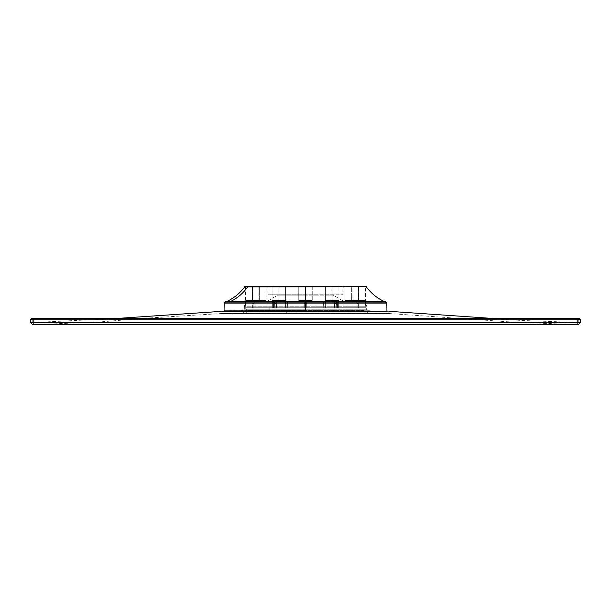 <?xml version="1.0" encoding="UTF-8"?>
<svg xmlns="http://www.w3.org/2000/svg" width="611" height="611" viewBox="0 0 611 611"><rect width="100%" height="100%" fill="white"/><g stroke="black" fill="none" stroke-linecap="round" stroke-linejoin="round"><path stroke-width="0.46" stroke-dasharray="3.06 2.29" d="M259.316 300.497L266.068 300.497L266.068 286.444L259.316 286.444C236.465 286.444 282.167 286.444 259.316 286.444L259.316 300.497C282.167 300.497 236.465 300.497 259.316 300.497L259.316 286.444C236.465 286.444 282.167 286.444 259.316 286.444L259.316 300.497L266.068 300.497L266.068 286.444L259.316 286.444L259.316 300.497C282.167 300.497 236.465 300.497 259.316 300.497L252.572 300.497L259.316 300.497M278.837 300.497L285.581 300.497L285.581 286.444L272.086 286.444L278.837 286.444C255.986 286.444 301.689 286.444 278.837 286.444L278.837 300.497C301.689 300.497 255.986 300.497 278.837 300.497L278.837 286.444C255.986 286.444 301.689 286.444 278.837 286.444L278.837 300.497L285.581 300.497L285.581 286.444L278.837 286.444L278.837 300.497C301.689 300.497 255.986 300.497 278.837 300.497L272.086 300.497L278.837 300.497M305.5 294.922L342.763 294.922L343.267 286.444L305.5 286.444L305.5 300.497C328.351 300.497 282.649 300.497 305.5 300.497L298.756 300.497L312.244 300.497L312.244 286.444L305.5 286.444C282.649 286.444 328.351 286.444 305.5 286.444L305.5 300.497C328.351 300.497 282.649 300.497 305.5 300.497L305.5 286.444C282.649 286.444 328.351 286.444 305.5 286.444L305.5 300.497L312.244 300.497L312.244 286.444L269.581 286.444L335.859 286.681L267.977 286.681L305.5 286.681L305.5 294.8L269.947 294.8L342.886 294.8L269.947 294.8L335.645 294.922L277.997 294.922L333.064 295.128L277.936 295.128L305.5 295.128L305.5 300.994L269.482 301.04L343.374 301.04L267.626 301.04L305.5 301.04L305.5 301.803L365.218 301.803L248.7 301.803L365.218 301.803L305.5 301.803L365.218 301.803L305.5 301.803L305.5 301.04L269.482 301.04L343.222 300.994L305.5 300.994L343.222 300.994L305.5 300.994L343.222 300.994L305.5 300.994L343.222 300.994L305.5 300.994L305.5 295.128L279.28 295.128L333.003 295.029L268.114 294.8L305.5 294.8L305.5 286.681L343.023 286.681L269.581 286.444M332.163 300.497L338.914 300.497L338.914 286.444L332.163 286.444C309.311 286.444 355.014 286.444 332.163 286.444L332.163 300.497C355.014 300.497 309.311 300.497 332.163 300.497L332.163 286.444C309.311 286.444 355.014 286.444 332.163 286.444L332.163 300.497L338.914 300.497L338.914 286.444L332.163 286.444L332.163 300.497C355.014 300.497 309.311 300.497 332.163 300.497L325.419 300.497L332.163 300.497M351.684 300.497L358.428 300.497L358.428 286.444L344.932 286.444L351.684 286.444C328.833 286.444 374.535 286.444 351.684 286.444L351.684 300.497C374.535 300.497 328.833 300.497 351.684 300.497L351.684 286.444C328.833 286.444 374.535 286.444 351.684 286.444L351.684 300.497L358.428 300.497L358.428 286.444L351.684 286.444L351.684 300.497C374.535 300.497 328.833 300.497 351.684 300.497L344.932 300.497L351.684 300.497M358.825 300.497L365.577 300.497L365.577 286.444L352.081 286.444L352.081 300.497L358.825 300.497C381.676 300.497 335.974 300.497 358.825 300.497L358.825 286.444C335.974 286.444 381.676 286.444 358.825 286.444L358.825 300.497M245.423 286.444L245.423 300.497L252.175 300.497C275.026 300.497 229.324 300.497 252.175 300.497L258.919 300.497L258.919 286.444L245.423 286.444L266.068 286.444M252.175 300.497L252.175 286.444C229.324 286.444 275.026 286.444 252.175 286.444L252.175 300.497M305.5 310.8L224.046 310.892L305.5 310.8M386.954 310.892L229.889 310.77L370.045 310.77L366.684 309.792L366.623 306.233L365.218 301.803L343.374 301.04L333.064 295.128L305.5 295.128L333.003 294.922M224.046 310.892L229.889 310.77M244.11 310.77L357.718 310.77L241.024 310.762L244.049 310.121L366.951 310.121L244.316 309.792L305.5 310.121L305.5 310.762L369.976 310.762L305.5 310.762L369.976 310.762L305.5 310.762L305.5 310.121L247.058 310.121L305.5 309.792L244.316 309.792L244.377 306.233L366.623 306.233L244.377 306.233L247.379 306.157L244.392 306.157L245.492 302.025L365.508 302.025L245.492 302.025L269.627 300.994L267.778 300.994L277.997 294.922M305.5 310.762L244.179 310.762L305.5 310.762M305.5 309.792L366.684 309.792L305.5 309.792L366.684 309.792L305.5 309.792L366.684 309.792L305.5 309.792L366.684 309.792L305.5 309.792L305.5 306.233L305.5 309.792L247.31 309.792L305.5 309.792M305.5 310.121L366.951 310.121L305.5 310.121M305.5 306.233L366.623 306.233L305.5 306.233M305.5 306.157L366.608 306.157L305.5 306.157L366.608 306.157L305.5 306.157L305.5 302.025L305.5 306.157L247.379 306.157L305.5 306.157M305.5 302.025L365.508 302.025L305.5 302.025M305.5 301.803L385.083 301.788L305.5 301.788M305.5 301.04L343.374 301.04L305.5 301.04M305.5 300.994L269.627 300.994L305.5 300.994M270.062 294.922L268.114 294.8L267.733 286.444M365.577 286.444L344.932 286.444L344.932 300.497L344.932 286.444M343.267 286.444L305.5 286.444M305.5 286.49L366.256 286.49L305.5 286.49M305.5 286.681L366.356 286.681L305.5 286.681M305.5 286.887L366.363 286.887L305.5 286.887M366.386 286.964L247.592 286.964L366.386 286.964M229.621 301.719L225.711 301.719M384.777 301.719L305.5 301.719M305.5 301.819L385.64 301.819L305.5 301.819M305.5 302.85L386.71 302.85L305.5 302.85M305.5 303.087L386.816 303.087L305.5 303.087M305.5 310.877L385.289 310.877L305.5 310.877M306.722 301.055L304.278 301.055L304.278 301.666L306.722 301.666L306.722 301.055L306.722 301.666L306.722 301.055L306.722 301.666L304.278 301.666L304.278 301.055L304.278 301.666L304.278 301.055L306.722 301.055L306.722 307.753L334.614 307.753L306.722 307.753L306.722 301.055L306.722 307.753L334.614 307.753L334.37 301.956L323.555 301.055L323.234 301.666L325.35 301.666L325.671 301.055L323.555 301.055L323.234 301.666L323.555 301.055L325.671 301.055L325.35 301.666L325.671 301.055L325.35 301.666L323.234 301.666L323.234 307.753L334.614 307.753L306.722 307.753L306.722 301.055L306.722 301.956L304.278 301.956L304.278 301.055L304.278 307.753L276.386 307.753L304.278 307.753L304.278 301.956L304.278 307.753L276.386 307.753L287.766 307.753L287.445 301.055L285.329 301.055L285.65 301.666L287.766 301.666L287.445 301.055L287.766 301.666L285.65 301.666L285.329 301.055L285.65 301.666L285.329 301.055L287.445 301.055L287.766 301.666L287.445 301.055L276.63 301.956L276.386 307.753L304.278 307.753L304.278 301.055L304.278 301.956L304.278 301.055L306.722 301.055L304.278 301.055L304.278 301.956L306.722 301.956L306.722 301.055L304.278 301.055L306.722 301.055M339.212 301.055L337.967 301.055L337.44 301.666L338.662 301.666L339.212 301.055L338.662 301.666L337.44 301.666L337.99 301.055L339.212 301.055L357.947 301.956L358.367 307.753L365.844 307.753L338.662 307.753L358.367 307.753L338.662 307.753L338.662 301.666L339.212 301.055L338.662 301.666L338.662 307.753L365.844 307.753L365.355 301.956L343.718 301.055L343.084 301.666L343.718 301.055L343.084 301.666L343.084 307.753L365.844 307.753L338.662 307.753L358.367 307.753L357.947 301.956L339.212 301.055L357.947 301.956L337.99 301.055L337.44 301.666L337.44 307.753L325.35 307.753L357.145 307.753L337.44 307.753L357.145 307.753L356.725 301.956L357.145 307.753L325.35 307.753L325.671 301.055L336.485 301.956L336.73 307.753L325.35 307.753L357.145 307.753L337.44 307.753L337.44 301.666L337.99 301.055L357.947 301.956L339.212 301.055M271.788 301.055L273.033 301.055L273.56 301.666L272.338 301.666L271.788 301.055L272.338 301.666L273.56 301.666L273.01 301.055L271.788 301.055L272.338 301.666L272.338 307.753L245.156 307.753L272.338 307.753L252.633 307.753L253.053 301.956L271.788 301.055L253.053 301.956L252.633 307.753L245.156 307.753L267.916 307.753L267.916 301.666L267.282 301.055L267.916 301.666L267.282 301.055L245.645 301.956L245.156 307.753L272.338 307.753L252.633 307.753L272.338 307.753L272.338 301.666L271.788 301.055L254.275 301.956L253.855 307.753L285.65 307.753L253.855 307.753L273.56 307.753L273.56 301.666L273.01 301.055L273.56 301.666L273.56 307.753L285.65 307.753L274.27 307.753L274.515 301.956L285.329 301.055L285.65 307.753L253.855 307.753L273.56 307.753L253.855 307.753L254.275 301.956L273.01 301.055L253.053 301.956L271.788 301.055M285.65 307.753L285.329 301.055L274.515 301.956L274.27 307.753L285.65 307.753L285.65 301.666L287.766 301.666L287.766 307.753L276.386 307.753L276.63 301.956L287.445 301.055L287.766 307.753L304.278 307.753L304.278 301.666L306.722 301.666L306.722 307.753L323.234 307.753L323.555 301.055L334.37 301.956L334.614 307.753L323.234 307.753L323.234 301.666L325.35 301.666L325.35 307.753L336.73 307.753L336.485 301.956L325.671 301.055L325.35 307.753L337.44 307.753L337.44 301.666L338.662 301.666L338.662 307.753L343.084 307.753L343.084 301.666L343.718 301.055L365.355 301.956L365.844 303.789L365.844 307.753L343.084 307.753L343.084 301.666L343.084 307.753L338.662 307.753L338.662 301.666L337.44 301.666L337.44 307.753L325.35 307.753L325.35 301.666L323.234 301.666L323.234 307.753L306.722 307.753L306.722 301.666L304.278 301.666L304.278 307.753L287.766 307.753L287.766 301.666L285.65 301.666L285.65 307.753L273.56 307.753L285.65 307.753M245.645 301.956L267.282 301.055L267.916 301.666L267.916 307.753L245.156 307.753L245.645 301.956L267.282 301.055L245.645 301.956L245.156 303.789L245.645 301.956M365.416 311.801L245.584 311.801L365.416 311.801L270.283 311.801L365.416 311.801L364.347 310.732L270.91 310.732L364.347 310.732L287.315 310.732L286.987 311.801L287.315 310.732L246.653 310.732L245.584 311.893L365.416 311.893L270.283 311.893L286.987 311.893L287.315 312.962L364.347 312.962L270.91 312.962L287.315 312.962L286.987 311.893L245.584 311.893L246.653 312.962L364.347 312.962L287.315 312.962M365.416 311.893L270.283 311.893L365.416 311.893L364.347 312.962M343.107 310.762L269.176 310.762L343.107 310.762L269.176 310.762L269.176 307.753L267.916 307.753L267.916 301.666L267.916 307.753L272.338 307.753L272.338 301.666L273.56 301.666L273.56 307.753L273.56 301.666L272.338 301.666L272.338 307.753L269.176 307.753L269.176 310.762L343.107 310.762L343.107 301.666L343.718 301.055L365.355 301.956L343.695 301.055L365.363 301.956L365.859 307.799L245.141 307.799L247.478 310.258L363.522 310.258L247.478 310.258L245.141 307.799L365.859 307.799L245.141 307.799L365.859 307.799L363.522 310.258L247.478 310.258L252.366 310.732L358.634 310.732L252.366 310.732L247.478 310.258L363.522 310.258L358.634 310.732L252.366 310.732L358.634 310.732M287.315 310.732L364.347 310.732M245.141 307.799L245.637 301.956L267.305 301.055L267.893 301.666L267.893 310.762L269.176 310.762M336.485 301.956L323.555 301.055L336.485 301.956L323.555 301.055L336.485 301.956L336.73 303.789L334.614 303.789L334.37 301.956L336.485 301.956L334.37 301.956L334.614 303.789L336.73 303.789L336.485 301.956M276.63 301.956L287.445 301.055L274.515 301.956L276.63 301.956L276.386 303.789L274.27 303.789L274.515 301.956L276.63 301.956L274.515 301.956L274.27 303.789L276.386 303.789L276.63 301.956M306.722 303.789L304.278 303.789L304.278 301.956L306.722 301.956L306.722 303.789L306.722 301.956L304.278 301.956L304.278 303.789L306.722 303.789L304.278 303.789L304.278 307.753L276.386 307.753L276.386 303.789L274.27 303.789L274.27 307.753L253.855 307.753L253.855 303.789L252.633 303.789L253.053 301.956L254.275 301.956L253.855 303.789L254.275 301.956L253.053 301.956L252.633 303.789L253.855 303.789L252.633 303.789L252.633 307.753L245.156 307.753L252.633 307.753L252.633 303.789L253.855 303.789L253.855 307.753L274.27 307.753L274.27 303.789L276.386 303.789L276.386 307.753L304.278 307.753L304.278 303.789L306.722 303.789L306.722 307.753L306.722 303.789M358.367 303.789L357.145 303.789L356.725 301.956L357.947 301.956L358.367 303.789L357.947 301.956L356.725 301.956L357.145 303.789L358.367 303.789L357.145 303.789L357.145 307.753L336.73 307.753L336.73 303.789L334.614 303.789L334.614 307.753L306.722 307.753L334.614 307.753L334.614 303.789L336.73 303.789L336.73 307.753L357.145 307.753L357.145 303.789L358.367 303.789L358.367 307.753L358.367 303.789M365.355 301.956L365.844 303.789L365.355 301.956M365.844 303.789L365.844 307.753L358.367 307.753L365.844 307.753L365.844 303.789M245.156 303.789L245.156 307.753L245.156 303.789M366.722 311.335L244.278 311.335M227.399 311.335L225.184 311.335M330.543 311.251L239.94 311.251L330.543 311.251M372.695 310.892L367.715 310.762L372.695 310.892M367.662 312.962L386.48 313.451L224.52 313.451L389.26 313.535L221.74 313.535L386.48 313.451L367.662 312.962L268.962 312.962L367.662 312.962L367.692 310.762L243.285 310.762L367.715 310.762L286.276 310.762L286.292 312.962L243.338 312.962L367.662 312.962L286.292 312.962L286.276 310.762L367.715 310.762L238.305 310.892M33.819 322.348L33.819 319.721L32.75 319.721L32.75 322.348L33.819 322.348L32.75 322.348L32.75 319.721L32.75 322.348L32.75 319.721L33.819 319.721L33.819 322.348L33.819 319.721L577.181 319.721L577.181 322.348L33.819 322.348L577.181 322.348L577.181 319.721L578.25 319.721L578.25 322.348L32.75 322.348L578.25 322.348L577.181 322.348L577.181 319.721L33.819 319.721L33.819 322.348M574.126 322.348L36.874 322.348L574.126 322.348M230.782 311.335L389.337 311.335M36.874 322.348L169.575 322.348L36.874 322.348M578.25 322.348L578.25 319.721L577.181 319.721L577.181 322.348L578.25 322.348L578.25 319.721L578.25 322.348M30.55 319.721L32.75 319.721L30.55 319.721L30.55 322.501L30.55 319.721L33.819 319.721L32.75 319.721L33.819 319.721L33.819 318.621L33.819 319.721L577.181 319.721L33.819 319.721L577.181 319.721L577.181 318.621L577.181 319.721L580.45 319.721L580.45 322.501L578.403 324.548L580.45 322.501L580.45 319.721L577.181 319.721L578.25 319.721L577.181 319.721L577.181 318.621L577.181 322.501L580.45 322.501L577.181 322.501L577.181 319.721L33.819 319.721L33.819 318.621L33.819 319.721L30.55 319.721M386.48 313.451L224.52 313.451L389.26 313.535L510.132 321.936L573.866 324.548M578.403 324.548L577.181 324.548L577.181 322.501L577.181 324.548L33.819 324.548L33.819 322.501L577.181 322.501L33.819 322.501L33.819 318.621L33.819 322.501L30.55 322.501L32.597 324.548L30.55 322.501L33.819 322.501L33.819 324.548L32.597 324.548L578.403 324.548M580.45 319.721L578.25 319.721L579.35 318.621L577.181 318.621L577.181 319.721L577.181 318.621L31.65 318.621L32.75 319.721M38.669 324.548L37.34 324.548M37.905 324.548L100.861 321.852L149.221 317.957L221.74 313.535L352.035 313.535L221.74 313.535L243.338 312.962L243.308 310.762L367.692 310.762M42.991 324.548L574.004 324.548L42.991 324.548M252.572 300.497L252.572 286.444L252.572 300.497M272.086 300.497L272.086 286.444L272.086 300.497M298.756 300.497L298.756 286.444L298.756 300.497M325.419 300.497L325.419 286.444L325.419 300.497M229.881 301.811L385.014 301.811L229.881 301.811M287.46 301.055L285.345 301.055L287.46 301.055M325.655 301.055L323.54 301.055L325.655 301.055M339.189 301.055L337.967 301.055L339.189 301.055M271.811 301.055L273.033 301.055L271.811 301.055M114.356 318.621L36.866 322.348M495.131 318.621L521.015 320.447L573.882 322.348M132.923 324.548L140.072 324.548"/><path stroke-width="0.92" d="M267.733 286.444L266.068 286.444M305.5 286.444L244.744 286.444L305.5 286.444M344.932 286.444L343.267 286.444M247.715 286.49L366.256 286.49L247.715 286.49M244.744 286.444L366.356 286.681L247.592 286.964C242.949 293.54 237.06 298.489 229.927 301.803C237.06 298.489 242.949 293.54 247.592 286.964L244.614 286.964C239.726 293.54 233.532 298.489 226.039 301.803L225.711 301.719M305.5 286.49L366.256 286.49L305.5 286.49M305.5 286.681L366.356 286.681L305.5 286.681M366.256 286.444L366.386 286.964C371.274 293.54 377.468 298.489 384.961 301.803L385.289 301.719M229.499 301.719L385.64 301.819L225.36 301.819L224.29 302.85L305.5 302.85L305.5 301.819L305.5 302.85L386.71 302.85L224.184 303.087L386.816 303.087L224.184 303.087L224.046 310.892M305.5 301.819L385.64 301.819L305.5 301.819M305.5 302.85L386.71 302.85L305.5 302.85M305.5 310.892L305.5 303.087L305.5 310.892L224.046 310.892L305.5 310.892M305.5 303.087L386.816 303.087L305.5 303.087M386.534 311.251L221.663 311.335L366.722 311.335M244.278 311.335L227.399 311.335M330.543 311.251L224.466 311.251L330.543 311.251M225.184 311.335L230.782 311.335M30.55 322.501L30.55 319.721L33.819 319.721L33.819 318.621L33.819 319.721L30.55 319.721L30.55 322.501L33.819 322.501L33.819 319.721L33.819 322.501L30.55 322.501L32.597 324.548L33.819 324.548L33.819 322.501L33.819 324.548L577.181 324.548L577.181 322.501L33.819 322.501L577.181 322.501L577.181 319.721L33.819 319.721L577.181 319.721L577.181 318.621L577.181 319.721L580.45 319.721L579.35 318.621L578.25 319.721L580.45 319.721L577.181 319.721L577.181 322.501L580.45 322.501L580.45 319.721L580.45 322.501L577.181 322.501L577.181 324.548L578.403 324.548L580.45 322.501L578.403 324.548L32.597 324.548L30.55 322.501M32.75 319.721L31.65 318.621L30.55 319.721L31.65 318.621L579.35 318.621L580.45 319.721M573.66 324.548L568.009 324.548L573.66 324.548M41.792 324.548L37.34 324.548L41.792 324.548M386.954 310.892L386.816 303.087L385.411 301.719M114.356 318.621L221.663 311.335L238.305 310.892M389.337 311.335L495.131 318.621M440.829 324.548L574.126 324.548L440.829 324.548M37.913 324.548L132.923 324.548M140.072 324.548L36.874 324.548"/></g></svg>
